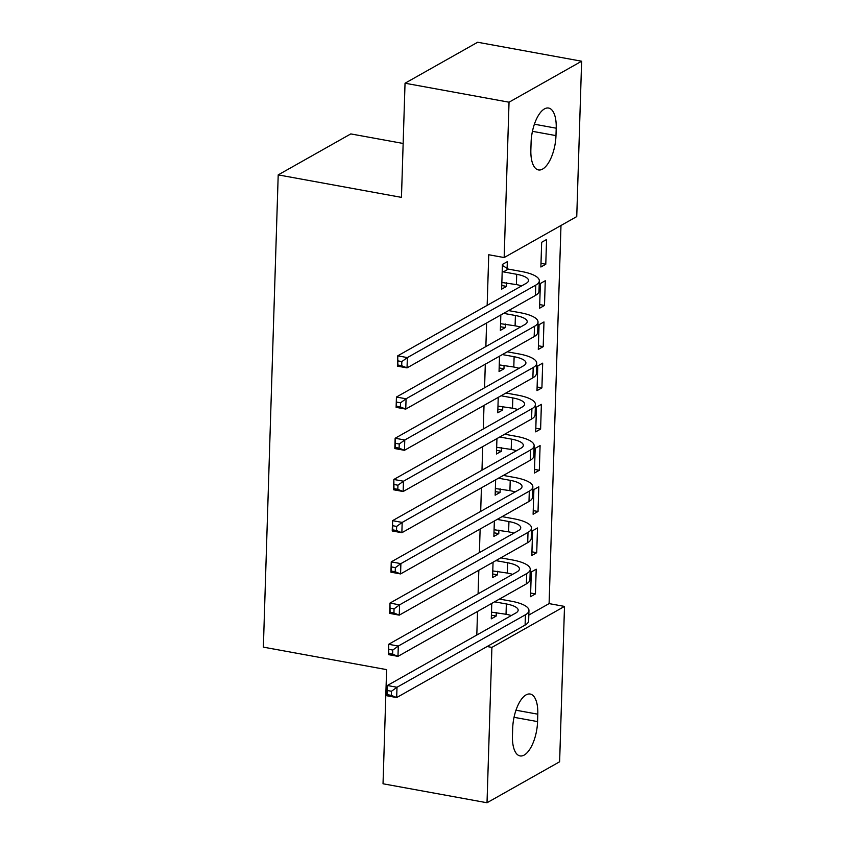 <?xml version="1.0" encoding="UTF-8"?>
<svg xmlns="http://www.w3.org/2000/svg" width="845" height="845" viewBox="0 0 845 845"><rect width="100%" height="100%" fill="white"/><g stroke="black" fill="none" stroke-linecap="round" stroke-linejoin="round"><path stroke-width="1.27" d="M528.812 615.054L549.102 603.605L560.985 225.488M549.102 603.605L564.502 606.414L559.622 761.778L487.016 802.75L491.906 647.397L564.502 606.414M403.149 143.46L350.802 133.911L278.206 174.883L263.365 647.143L386.619 669.631L383.028 783.78L487.016 802.75M278.206 174.883L401.459 197.371L405.04 83.222L477.647 42.25L581.635 61.22L576.755 216.584L504.159 257.556L509.039 102.203L581.635 61.22M537.504 527.977L532.593 530.745L531.822 555.471L536.723 552.704L537.504 527.977M493.057 562.21L492.572 577.621L497.483 574.853L497.589 571.283M540.092 445.568L535.181 448.336L534.41 473.052L539.311 470.285L540.092 445.568M495.645 479.791L495.159 495.202L500.071 492.434L500.187 488.864M542.68 363.149L537.779 365.917L536.997 390.643L541.909 387.876L542.68 363.149M498.244 397.372L497.758 412.793L502.659 410.015L502.775 406.456M545.268 280.73L540.367 283.497L539.585 308.224L544.497 305.457L545.268 280.73M500.832 314.953L500.346 330.374L505.247 327.606L505.363 324.036M504.159 257.556L488.748 254.746L487.153 305.362M486.604 322.98L485.864 346.566M485.305 364.195L484.565 387.781M484.016 405.399L483.277 428.985M482.717 446.614L481.977 470.2M481.428 487.818L480.678 511.405M480.129 529.033L479.39 552.609M478.83 570.238L478.09 593.824M477.541 611.442L476.802 635.028M507.116 268.361L507.327 261.665L502.416 264.432L501.645 289.159L506.546 286.392L506.662 282.821M546.567 239.515L541.656 242.293L540.885 267.009L545.785 264.242L546.567 239.515M499.532 356.167L499.046 371.578L503.958 368.811L504.064 365.241M543.979 321.934L539.068 324.702L538.297 349.429L543.198 346.661L543.979 321.934M496.945 438.587L496.459 453.997L501.37 451.23L501.476 447.66M541.381 404.354L536.48 407.121L535.698 431.848L540.61 429.08L541.381 404.354M494.357 520.995L493.871 536.417L498.772 533.649L498.888 530.079M538.793 486.773L533.892 489.54L533.111 514.267L538.022 511.5L538.793 486.773M491.769 603.414L491.283 618.836L496.184 616.068L496.3 612.498M536.205 569.192L531.304 571.959L530.523 596.686L535.424 593.919L536.205 569.192M537.568 721.598A27.674 11.756 -79.7 0 1 520.034 755.916A27.674 11.756 -79.7 0 1 512.45 735.773L512.683 728.358A27.674 11.756 -79.7 0 1 530.206 694.041A27.674 11.756 -79.7 0 1 537.8 714.183L537.568 721.598L514.045 717.31M405.04 83.222L509.039 102.203M487.111 646.52L491.906 647.397M531.093 142.372A27.674 11.756 -79.7 0 1 548.616 108.054A27.674 11.756 -79.7 0 1 556.211 128.197L555.978 135.612A27.674 11.756 -79.7 0 1 538.455 169.929A27.674 11.756 -79.7 0 1 530.861 149.787L531.093 142.372M501.75 285.515L506.546 286.392M541.001 263.365L545.785 264.242M500.462 326.73L505.247 327.606M539.701 304.58L544.497 305.457M499.163 367.934L503.958 368.811M538.413 345.785L543.198 346.661M497.874 409.149L502.659 410.015M537.114 386.999L541.909 387.876M496.575 450.353L501.37 451.23M535.814 428.204L540.61 429.08M495.276 491.568L500.071 492.434M534.526 469.419L539.311 470.285M493.987 532.772L498.772 533.649M533.227 510.623L538.022 511.5M492.688 573.977L497.483 574.853M531.938 551.827L536.723 552.704M491.399 615.192L496.184 616.068M530.639 593.042L535.424 593.919M501.845 282.473L516.39 284.596A21.621 6.528 -178.2 0 1 521.65 285.895M503.398 271.868L516.707 274.298A21.621 6.528 -178.2 0 1 528.516 280.519A21.621 6.528 -178.2 0 1 526.16 283.35L397.731 355.829L407.364 357.593L535.783 285.103A32.437 9.791 1.8 0 0 539.321 280.857A32.437 9.791 1.8 0 0 521.618 271.53L508.31 269.101L503.398 271.868L502.205 271.129M502.384 265.414L508.31 269.101M401.829 361.597L407.364 357.593L407.036 367.892L397.414 366.138L397.731 355.829L397.847 365.008L401.692 365.716L401.829 361.597L397.974 360.889M401.692 365.716L407.036 367.892L535.466 295.412A32.437 9.791 1.8 0 0 538.994 291.155L539.321 280.857M397.414 366.138L397.847 365.008M500.557 323.677L515.091 325.811A21.621 6.528 -178.2 0 1 520.362 327.099M503.652 313.358L515.418 315.502A21.621 6.528 -178.2 0 1 527.217 321.723A21.621 6.528 -178.2 0 1 524.861 324.554L396.442 397.044L406.065 398.798L534.494 326.318A32.437 9.791 1.8 0 0 538.022 322.061A32.437 9.791 1.8 0 0 520.319 312.734L508.563 310.59M400.53 402.801L406.065 398.798L405.748 409.096L396.115 407.343L396.442 397.044L396.548 406.223L400.403 406.92L400.53 402.801L396.675 402.104M400.403 406.92L405.748 409.096L534.167 336.616A32.437 9.791 1.8 0 0 537.695 332.37L538.022 322.061M396.115 407.343L396.548 406.223M499.258 364.892L513.802 367.015A21.621 6.528 -178.2 0 1 519.062 368.304M502.363 354.573L514.119 356.717A21.621 6.528 -178.2 0 1 525.917 362.928A21.621 6.528 -178.2 0 1 523.573 365.769L395.143 438.249L404.776 440.002L533.195 367.522A32.437 9.791 1.8 0 0 536.723 363.276A32.437 9.791 1.8 0 0 519.031 353.949L507.264 351.805M399.231 444.016L404.776 440.002L404.449 450.311L394.816 448.558L395.143 438.249L395.249 447.428L399.104 448.135L399.231 444.016L395.386 443.308M399.104 448.135L404.449 450.311L532.878 377.821A32.437 9.791 1.8 0 0 536.406 373.575L536.723 363.276M394.816 448.558L395.249 447.428M497.969 406.096L512.503 408.23A21.621 6.528 -178.2 0 1 517.774 409.519M501.064 395.777L512.83 397.921A21.621 6.528 -178.2 0 1 524.629 404.142A21.621 6.528 -178.2 0 1 522.273 406.973L393.844 479.464L403.477 481.217L531.906 408.737A32.437 9.791 1.8 0 0 535.434 404.48A32.437 9.791 1.8 0 0 517.731 395.154L505.965 393.009M397.942 485.22L403.477 481.217L403.149 491.515L393.527 489.762L393.844 479.464L393.96 488.642L397.815 489.339L397.942 485.22L394.087 484.512M397.815 489.339L403.149 491.515L531.579 419.036A32.437 9.791 1.8 0 0 535.107 414.779L535.434 404.48M393.527 489.762L393.96 488.642M496.67 447.311L511.204 449.434A21.621 6.528 -178.2 0 1 516.475 450.723M499.765 436.992L511.531 439.136A21.621 6.528 -178.2 0 1 523.33 445.347A21.621 6.528 -178.2 0 1 520.974 448.188L392.555 520.668L402.178 522.421L530.607 449.941A32.437 9.791 1.8 0 0 534.135 445.685A32.437 9.791 1.8 0 0 516.432 436.369L504.676 434.214M396.643 526.424L402.178 522.421L401.861 532.73L392.228 530.966L392.555 520.668L392.661 529.847L396.516 530.544L396.643 526.424L392.798 525.727M396.516 530.544L401.861 532.73L530.28 460.24A32.437 9.791 1.8 0 0 533.818 455.994L534.135 445.685M392.228 530.966L392.661 529.847M495.371 488.516L509.915 490.649A21.621 6.528 -178.2 0 1 515.175 491.938M498.476 478.196L510.232 480.34A21.621 6.528 -178.2 0 1 522.041 486.562A21.621 6.528 -178.2 0 1 519.686 489.392L391.256 561.872L400.889 563.636L529.308 491.146A32.437 9.791 1.8 0 0 532.846 486.9A32.437 9.791 1.8 0 0 515.144 477.573L503.377 475.429M395.354 567.639L400.889 563.636L400.562 573.935L390.929 572.181L391.256 561.872L391.372 571.051L395.217 571.759L395.354 567.639L391.499 566.932M395.217 571.759L400.562 573.935L528.991 501.455A32.437 9.791 1.8 0 0 532.519 497.198L532.846 486.9M390.929 572.181L391.372 571.051M494.082 529.73L508.616 531.854A21.621 6.528 -178.2 0 1 513.887 533.142M497.177 519.4L508.943 521.555A21.621 6.528 -178.2 0 1 520.742 527.766A21.621 6.528 -178.2 0 1 518.386 530.607L389.967 603.087L399.59 604.84L528.019 532.361A32.437 9.791 1.8 0 0 531.547 528.104A32.437 9.791 1.8 0 0 513.844 518.777L502.088 516.633M394.055 608.844L399.59 604.84L399.262 615.149L389.64 613.385L389.967 603.087L390.073 612.266L393.928 612.963L394.055 608.844L390.2 608.146M393.928 612.963L399.262 615.149L527.692 542.659A32.437 9.791 1.8 0 0 531.22 538.413L531.547 528.104M389.64 613.385L390.073 612.266M492.783 570.935L507.317 573.058A21.621 6.528 -178.2 0 1 512.588 574.357M495.888 560.615L507.644 562.759A21.621 6.528 -178.2 0 1 519.443 568.981A21.621 6.528 -178.2 0 1 517.098 571.811L388.668 644.291L398.301 646.055L526.72 573.565A32.437 9.791 1.8 0 0 530.248 569.319A32.437 9.791 1.8 0 0 512.556 559.992L500.789 557.848M392.756 650.058L398.301 646.055L397.974 656.354L388.341 654.6L388.668 644.291L388.774 653.47L392.629 654.178L392.756 650.058L388.911 649.351M392.629 654.178L397.974 656.354L526.393 583.874A32.437 9.791 1.8 0 0 529.931 579.617L530.248 569.319M388.341 654.6L388.774 653.47M491.494 612.139L506.028 614.273A21.621 6.528 -178.2 0 1 511.299 615.561M494.589 601.82L506.356 603.964A21.621 6.528 -178.2 0 1 518.154 610.185A21.621 6.528 -178.2 0 1 515.799 613.016L387.369 685.506L397.002 687.26L525.432 614.78A32.437 9.791 1.8 0 0 528.959 610.523A32.437 9.791 1.8 0 0 511.257 601.196L499.49 599.052M391.467 691.263L397.002 687.26L396.675 697.558L387.052 695.805L387.369 685.506L387.485 694.685L391.33 695.382L391.467 691.263L387.612 690.566M391.33 695.382L396.675 697.558L525.104 625.078A32.437 9.791 1.8 0 0 528.632 620.832L528.959 610.523M387.052 695.805L387.485 694.685M556.211 128.197L534.41 124.215M555.978 135.612L532.456 131.324M537.8 714.183L515.989 710.212M516.707 274.298L516.39 284.596M535.783 285.103L535.466 295.412M515.418 315.502L515.091 325.811M534.494 326.318L534.167 336.616M514.119 356.717L513.802 367.015M533.195 367.522L532.878 377.821M512.83 397.921L512.503 408.23M531.906 408.737L531.579 419.036M511.531 439.136L511.204 449.434M530.607 449.941L530.28 460.24M510.232 480.34L509.915 490.649M529.308 491.146L528.991 501.455M508.943 521.555L508.616 531.854M528.019 532.361L527.692 542.659M507.644 562.759L507.317 573.058M526.72 573.565L526.393 583.874M506.356 603.964L506.028 614.273M525.432 614.78L525.104 625.078"/></g></svg>
